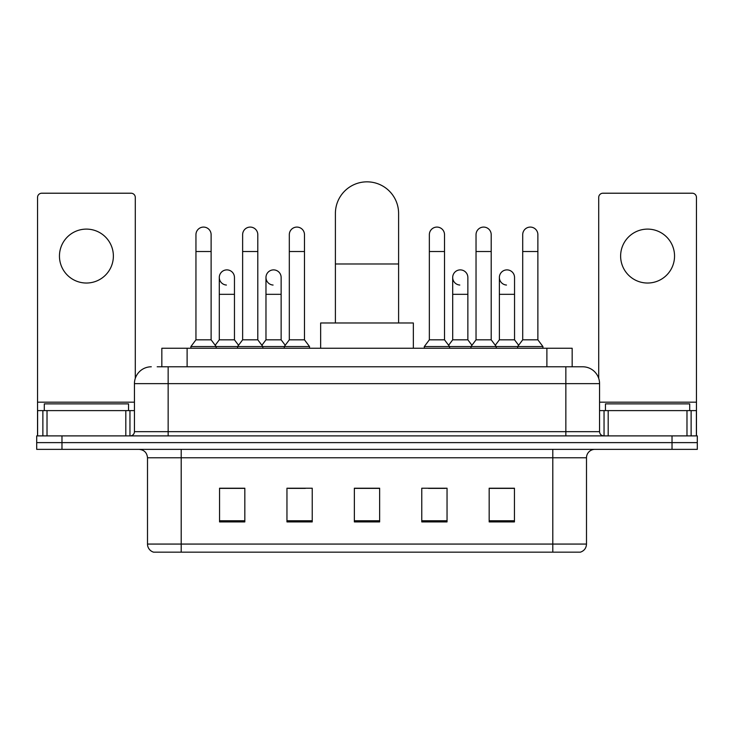 <?xml version="1.0" encoding="UTF-8"?>
<svg xmlns="http://www.w3.org/2000/svg" width="734" height="734" viewBox="0 0 734 734"><rect width="100%" height="100%" fill="white"/><g stroke="black" fill="none" stroke-linecap="round" stroke-linejoin="round"><path stroke-width="1.1" d="M161.838 366.789L161.838 348.255L572.162 348.255L572.162 366.789M157.581 366.789L576.805 366.789M157.195 366.789L168.15 366.789L168.15 383.643L134.441 383.643L134.441 431.665A4.211 4.211 0 0 1 130.23 435.886M151.296 366.789A16.854 16.854 0 0 0 134.441 383.643M582.704 366.789A16.854 16.854 0 0 1 599.559 383.643L565.85 383.643L565.85 366.789L582.447 366.789M599.559 383.643L599.559 431.665C599.806 434.225 601.21 435.629 603.77 435.886M61.977 435.886L36.7 435.886L36.7 442.62L61.977 442.62L36.7 442.62L36.7 449.364L61.977 449.364L61.977 442.62L672.023 442.62L61.977 442.62L61.977 435.886L672.023 435.886L672.023 442.62L697.3 442.62L672.023 442.62L672.023 449.364L61.977 449.364M672.023 449.364L697.3 449.364L697.3 435.886L672.023 435.886M586.494 544.068C586.264 548.115 584.246 550.803 580.429 552.161L552.794 552.161L552.794 544.068L586.494 544.068L586.494 457.787A8.423 8.423 0 0 1 594.925 449.364M552.794 552.161L153.571 552.161A8.423 8.423 0 0 1 147.506 544.068L147.506 457.787C147.002 452.676 144.194 449.869 139.075 449.364M514.451 521.911L514.451 488.211L489.174 488.211L489.174 521.911L514.451 521.911M447.043 521.911L447.043 488.211L421.766 488.211L421.766 521.911L447.043 521.911M244.826 521.911L244.826 488.211L219.549 488.211L219.549 521.911L244.826 521.911M312.234 521.911L312.234 488.211L286.957 488.211L286.957 521.911L312.234 521.911M379.643 521.911L379.643 488.211L354.357 488.211L354.357 521.911L379.643 521.911M147.506 544.068L181.206 544.068L181.206 552.161L169.811 552.161M537.637 552.161L196.363 552.161M498.533 488.376L492.046 488.376M288.471 488.376L305.326 488.376M241.789 488.376L235.302 488.376M428.509 488.376L445.364 488.376M379.643 488.376L354.357 488.376M244.826 488.376L219.549 488.376M514.451 488.376L489.174 488.376M128.542 410.609L128.542 403.865L44.288 403.865L44.288 410.609M86.41 229.109A26.965 26.965 0 0 0 59.454 256.074A26.965 26.965 0 0 0 86.41 283.03A26.965 26.965 0 0 0 113.375 256.074A26.965 26.965 0 0 0 86.41 229.109M125.808 435.886L125.808 410.609L47.022 410.609L47.022 435.886M135.285 378.377L135.285 197.428A4.211 4.211 0 0 0 131.074 193.216L41.755 193.216A4.211 4.211 0 0 0 37.544 197.428L37.544 410.609L47.022 410.609M125.808 410.609L134.441 410.609M37.544 435.886L37.544 410.609M335.401 322.978L335.401 213.438A31.599 31.599 0 0 1 367 181.839A31.599 31.599 0 0 1 398.599 213.438A31.599 31.599 0 0 0 367 181.839M398.599 322.978L398.599 213.438M413.343 348.255L413.343 322.978L320.657 322.978L320.657 348.255M195.95 251.523L211.117 251.523L211.117 339.824L195.95 339.824L195.95 234.669A7.588 7.588 0 0 1 204.015 227.1A7.588 7.588 0 0 1 211.117 234.669A7.588 7.588 0 0 0 204.015 227.1M195.95 339.824L190.895 346.567L190.895 348.255M211.117 339.824L216.172 346.567L190.895 346.567M242.633 339.824L242.633 251.523L257.799 251.523L257.799 339.824L242.633 339.824L237.577 346.567L216.172 346.567L216.172 348.255M242.633 251.523L242.633 234.669A7.588 7.588 0 0 1 250.689 227.1A7.588 7.588 0 0 1 257.799 234.669A7.588 7.588 0 0 0 250.689 227.1M257.799 339.824L262.855 346.567L237.577 346.567L237.577 348.255M289.315 339.824L289.315 251.523L304.482 251.523L304.482 339.824L289.315 339.824L284.26 346.567L262.855 346.567L262.855 348.255M289.315 251.523L289.315 234.669A7.588 7.588 0 0 1 297.371 227.1A7.588 7.588 0 0 1 304.482 234.669A7.588 7.588 0 0 0 297.371 227.1M304.482 339.824L309.537 346.567L284.26 346.567L284.26 348.255M309.537 346.567L309.537 348.255M429.353 251.523L444.52 251.523L444.52 339.824L429.353 339.824L429.353 234.669A7.588 7.588 0 0 1 437.409 227.1A7.588 7.588 0 0 1 444.52 234.669A7.588 7.588 0 0 0 437.409 227.1M429.353 339.824L424.298 346.567L424.298 348.255M444.52 339.824L449.575 346.567L424.298 346.567M476.036 339.824L476.036 251.523L491.202 251.523L491.202 339.824L476.036 339.824L470.98 346.567L449.575 346.567L449.575 348.255M476.036 251.523L476.036 234.669A7.588 7.588 0 0 1 484.091 227.1A7.588 7.588 0 0 1 491.202 234.669A7.588 7.588 0 0 0 484.091 227.1M491.202 339.824L496.257 346.567L470.98 346.567L470.98 348.255M522.709 339.824L522.709 251.523L537.875 251.523L537.875 339.824L522.709 339.824L517.654 346.567L496.257 346.567L496.257 348.255M522.709 251.523L522.709 234.669A7.588 7.588 0 0 1 530.774 227.1A7.588 7.588 0 0 1 537.875 234.669A7.588 7.588 0 0 0 530.774 227.1M537.875 339.824L542.94 346.567L517.654 346.567L517.654 348.255M542.94 346.567L542.94 348.255M226.402 285.04A7.588 7.588 0 0 1 219.292 277.47A7.588 7.588 0 0 1 227.347 269.901A7.588 7.588 0 0 1 234.458 277.47L234.458 294.325L219.292 294.325L219.292 277.47M234.458 294.325L234.458 339.824L219.292 339.824L219.292 294.325M219.292 339.824L215.209 345.274M234.458 339.824L238.541 345.274M273.076 285.04A7.588 7.588 0 0 1 265.974 277.47A7.588 7.588 0 0 1 274.03 269.901A7.588 7.588 0 0 1 281.14 277.47L281.14 294.325L265.974 294.325L265.974 277.47M281.14 294.325L281.14 339.824L265.974 339.824L265.974 294.325M265.974 339.824L261.882 345.274M281.14 339.824L285.223 345.274M459.796 285.04A7.588 7.588 0 0 1 452.694 277.47A7.588 7.588 0 0 1 460.75 269.901A7.588 7.588 0 0 1 467.861 277.47L467.861 294.325L452.694 294.325L452.694 277.47M467.861 294.325L467.861 339.824L452.694 339.824L452.694 294.325M452.694 339.824L448.602 345.274M467.861 339.824L471.944 345.274M506.478 285.04A7.588 7.588 0 0 1 499.377 277.47A7.588 7.588 0 0 1 507.433 269.901A7.588 7.588 0 0 1 514.543 277.47L514.543 294.325L499.377 294.325L499.377 277.47M514.543 294.325L514.543 339.824L499.377 339.824L499.377 294.325M499.377 339.824L495.285 345.274M514.543 339.824L518.626 345.274M647.59 229.109A26.965 26.965 0 0 0 620.625 256.074A26.965 26.965 0 0 0 647.59 283.03A26.965 26.965 0 0 0 674.546 256.074A26.965 26.965 0 0 0 647.59 229.109M686.978 435.886L686.978 410.609L608.192 410.609L608.192 435.886M696.456 435.886L696.456 410.609L696.456 435.886M686.978 410.609L696.456 410.609L696.456 197.428A4.211 4.211 0 0 0 692.245 193.216L602.926 193.216A4.211 4.211 0 0 0 598.715 197.428L598.715 378.377M599.559 410.609L608.192 410.609M689.712 410.609L689.712 403.865L605.458 403.865L605.458 410.609M187.115 366.789L187.115 348.255M546.885 366.789L546.885 348.255M168.15 435.886L168.15 431.665L599.559 431.665M134.441 431.665L168.15 431.665L168.15 383.643L565.85 383.643L565.85 435.886M552.794 449.364L552.794 457.787L147.506 457.787M586.494 457.787L552.794 457.787L552.794 544.068L181.206 544.068L181.206 449.364M379.643 520.745L354.357 520.745M312.234 520.745L286.957 520.745M244.826 520.745L219.549 520.745M447.043 520.745L421.766 520.745M514.451 520.745L489.174 520.745M134.441 402.177L37.544 402.177M129.955 410.609L129.955 435.886M37.608 410.609L37.608 435.886M42.875 435.886L42.875 410.609M335.401 263.992L398.599 263.992M696.456 402.177L599.559 402.177M696.392 435.886L696.392 410.609M691.125 410.609L691.125 435.886M604.045 435.886L604.045 410.609M211.117 251.523L211.117 234.669M257.799 251.523L257.799 234.669M304.482 251.523L304.482 234.669M444.52 251.523L444.52 234.669M491.202 251.523L491.202 234.669M537.875 251.523L537.875 234.669"/></g></svg>
